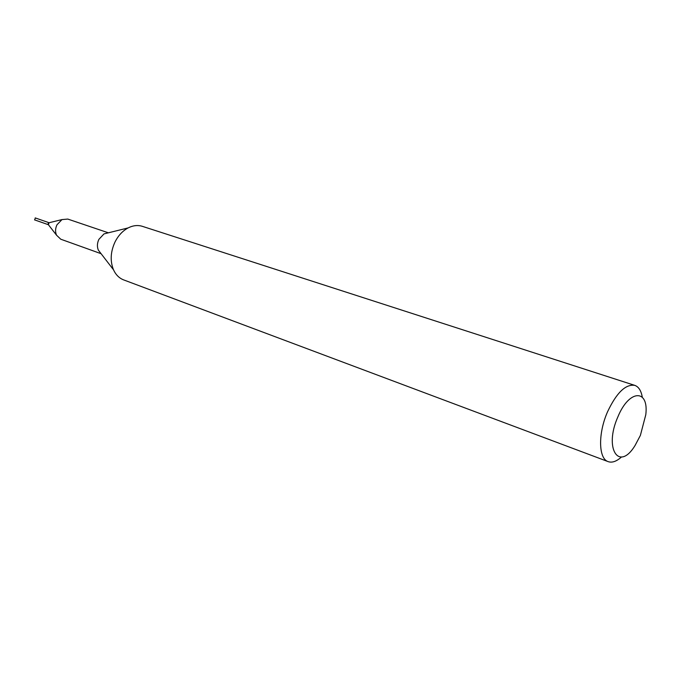<?xml version="1.0" encoding="UTF-8"?>
<svg xmlns="http://www.w3.org/2000/svg" width="680" height="680" viewBox="0 0 680 680"><rect width="100%" height="100%" fill="white"/><g stroke="black" fill="none" stroke-linecap="round" stroke-linejoin="round"><path stroke-width="1.02" d="M101.099 253.7L60.749 239.207L56.542 235.203C55.131 231.914 55.276 228.446 56.967 224.8L61.991 219.58L67.779 219.071L108.383 232.815M48.356 224.663L48.169 223.346L49.02 222.751M621.375 457.087C616.471 461.448 612.077 462.969 608.192 461.644L123.666 279.905C119.187 278.171 115.804 274.797 113.501 269.79L98.345 250.129C96.959 246.738 97.138 243.143 98.889 239.351L104.006 233.894L128.103 227.927C133.017 225.446 137.768 224.91 142.35 226.329L634.797 385.373C638.656 386.758 641.155 390.677 642.285 397.146M113.501 269.79C109.998 261.111 110.5 251.855 115.005 242.003C118.269 235.56 122.63 230.877 128.103 227.927M608.192 461.644C598.468 458.796 597.907 433.517 607.58 411.723C616.582 392.717 625.651 383.936 634.797 385.373M617.942 416.729C629.238 389.147 649.009 388.85 645.788 414.74L640.373 435.429L635.06 445.493C618.995 471.988 603.636 448.638 617.942 416.729M34.654 219.895L35.334 217.965M34.527 219.861L48.399 224.714L49.079 222.734L35.207 217.906M48.663 222.836L61.991 219.58M48.127 224.375L56.542 235.203"/></g></svg>
